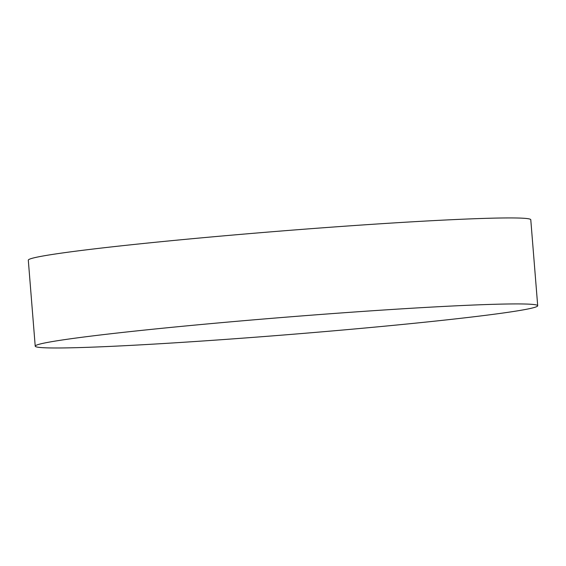 <?xml version="1.0" encoding="UTF-8"?>
<svg xmlns="http://www.w3.org/2000/svg" width="566" height="566" viewBox="0 0 566 566"><rect width="100%" height="100%" fill="white"/><g stroke="black" fill="none" stroke-linecap="round" stroke-linejoin="round"><path stroke-width="0.85" d="M356.721 311.838A252.054 8.794 175.4 0 0 35.219 346.166A252.054 8.794 175.4 0 0 287.167 334.718A252.054 8.794 175.4 0 0 537.7 305.739A252.054 8.794 175.4 0 0 356.721 311.838M537.7 305.739L530.781 219.75A252.054 8.794 175.4 0 0 349.802 225.848A252.054 8.794 175.4 0 0 28.3 260.176L35.219 346.166"/></g></svg>
